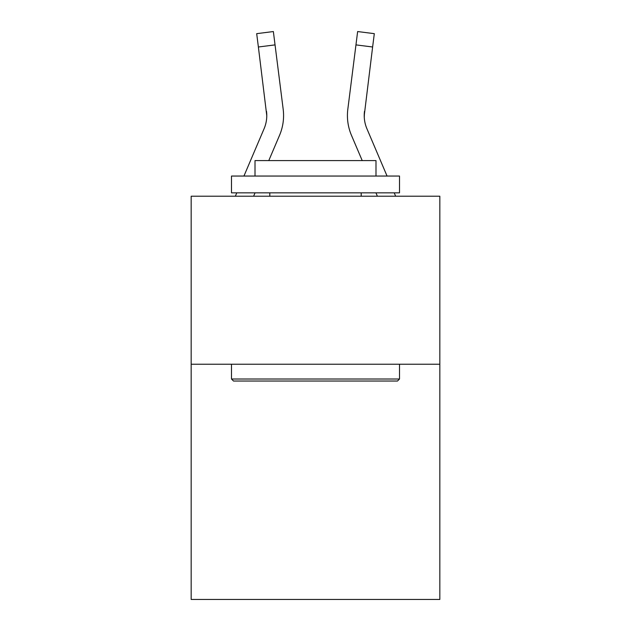 <?xml version="1.0" encoding="UTF-8"?>
<svg xmlns="http://www.w3.org/2000/svg" width="631" height="631" viewBox="0 0 631 631"><rect width="100%" height="100%" fill="white"/><g stroke="black" fill="none" stroke-linecap="round" stroke-linejoin="round"><path stroke-width="0.95" d="M439.831 364.229L439.831 599.45L191.169 599.45L191.169 196.209L439.831 196.209L439.831 364.229L191.169 364.229M253.615 196.209L255.05 192.849M268.782 160.589L279.549 135.302A50.409 50.409 0 0 0 283.177 109.242L275.045 44.888L258.379 46.994L256.691 33.656L273.365 31.55L275.045 44.888M282.925 107.223L283.177 109.242M387.063 176.049L366.911 128.724A33.601 33.601 0 0 1 364.229 115.615L372.621 46.994L355.955 44.888L357.635 31.55L374.309 33.656L357.635 31.55L374.309 33.656L357.635 31.55L374.309 33.656L357.635 31.55L374.309 33.656L357.635 31.55L374.309 33.656L357.635 31.55L374.309 33.656L357.635 31.55L374.309 33.656L357.635 31.55L374.309 33.656L357.635 31.55L374.309 33.656L357.635 31.55L374.309 33.656L357.635 31.55L374.309 33.656L357.635 31.55L374.309 33.656L357.635 31.55L374.309 33.656L357.635 31.55L374.309 33.656L357.635 31.55L374.309 33.656L357.635 31.55L374.309 33.656L357.635 31.55L374.309 33.656L357.635 31.55L374.309 33.656L357.635 31.55L374.309 33.656L357.635 31.55L374.309 33.656L357.635 31.55L374.309 33.656L357.635 31.55L374.309 33.656L357.635 31.55L374.309 33.656L357.635 31.55L374.309 33.656L357.635 31.55L374.309 33.656L357.635 31.55L374.309 33.656L357.635 31.55L374.309 33.656L357.635 31.55L374.309 33.656L357.635 31.55L374.309 33.656L357.635 31.55L374.309 33.656L357.635 31.55L374.309 33.656L357.635 31.55L374.309 33.656L357.635 31.55L374.309 33.656L357.635 31.55L374.309 33.656L357.635 31.55L374.309 33.656L357.635 31.55L374.309 33.656L372.621 46.994M377.385 196.209L375.95 192.849M362.218 160.589L351.451 135.302A50.409 50.409 0 0 1 347.823 109.242L355.955 44.888M364.268 117.2L364.229 115.615A33.601 33.601 0 0 0 366.911 128.724A33.601 33.601 0 0 1 364.229 115.615A33.601 33.601 0 0 0 366.911 128.724A33.601 33.601 0 0 1 364.229 115.615A33.601 33.601 0 0 0 366.911 128.724A33.601 33.601 0 0 1 364.229 115.615A33.601 33.601 0 0 0 366.911 128.724A33.601 33.601 0 0 1 364.229 115.615A33.601 33.601 0 0 0 366.911 128.724A33.601 33.601 0 0 1 364.229 115.615A33.601 33.601 0 0 0 366.911 128.724A33.601 33.601 0 0 1 364.229 115.615A33.601 33.601 0 0 0 366.911 128.724A33.601 33.601 0 0 1 364.229 115.615A33.601 33.601 0 0 0 366.911 128.724A33.601 33.601 0 0 1 364.229 115.615A33.601 33.601 0 0 0 366.911 128.724A33.601 33.601 0 0 1 364.229 115.615A33.601 33.601 0 0 0 366.911 128.724A33.601 33.601 0 0 1 364.229 115.615A33.601 33.601 0 0 0 366.911 128.724A33.601 33.601 0 0 1 364.229 115.615A33.601 33.601 0 0 0 366.911 128.724A33.601 33.601 0 0 1 364.229 115.615A33.601 33.601 0 0 0 366.911 128.724A33.601 33.601 0 0 1 364.229 115.615A33.601 33.601 0 0 0 366.911 128.724A33.601 33.601 0 0 1 364.229 115.615A33.601 33.601 0 0 0 366.911 128.724A33.601 33.601 0 0 1 364.229 115.615A33.601 33.601 0 0 0 366.911 128.724A33.601 33.601 0 0 1 364.229 115.615A33.601 33.601 0 0 0 366.911 128.724A33.601 33.601 0 0 1 364.229 115.615A33.601 33.601 0 0 0 366.911 128.724A33.601 33.601 0 0 1 364.229 115.615A33.601 33.601 0 0 0 366.911 128.724A33.601 33.601 0 0 1 364.229 115.615A33.601 33.601 0 0 0 366.911 128.724A33.601 33.601 0 0 1 364.489 111.348L364.268 117.2M233.509 381.029L231.49 379.01L399.51 379.01L397.491 381.029L233.509 381.029M399.51 176.049L399.51 192.849L231.49 192.849L231.49 176.049L399.51 176.049M255.011 176.049L255.011 160.589L375.989 160.589L375.989 176.049M399.51 364.229L399.51 379.01M231.49 364.229L231.49 379.01M361.2 192.849L361.2 196.209M269.8 192.849L269.8 196.209M243.937 176.049L264.089 128.724A33.601 33.601 0 0 0 266.771 115.623L258.379 46.994M264.089 128.724A33.601 33.601 0 0 0 266.771 115.623A33.601 33.601 0 0 1 264.089 128.724A33.601 33.601 0 0 0 266.771 115.623A33.601 33.601 0 0 1 264.089 128.724A33.601 33.601 0 0 0 266.771 115.623A33.601 33.601 0 0 1 264.089 128.724A33.601 33.601 0 0 0 266.771 115.623A33.601 33.601 0 0 1 264.089 128.724A33.601 33.601 0 0 0 266.771 115.623A33.601 33.601 0 0 1 264.089 128.724A33.601 33.601 0 0 0 266.771 115.623A33.601 33.601 0 0 1 264.089 128.724A33.601 33.601 0 0 0 266.771 115.623A33.601 33.601 0 0 1 264.089 128.724A33.601 33.601 0 0 0 266.771 115.623A33.601 33.601 0 0 1 264.089 128.724A33.601 33.601 0 0 0 266.771 115.623A33.601 33.601 0 0 1 264.089 128.724A33.601 33.601 0 0 0 266.771 115.623A33.601 33.601 0 0 1 264.089 128.724A33.601 33.601 0 0 0 266.511 111.348L266.771 115.615M235.355 196.209L236.783 192.849M283.579 115.536L283.516 118.021L283.579 115.536M395.645 196.209L394.217 192.849M347.421 115.536L347.484 118.021L347.421 115.536M347.823 109.242L348.075 107.223M374.309 33.656L357.635 31.55"/></g></svg>
